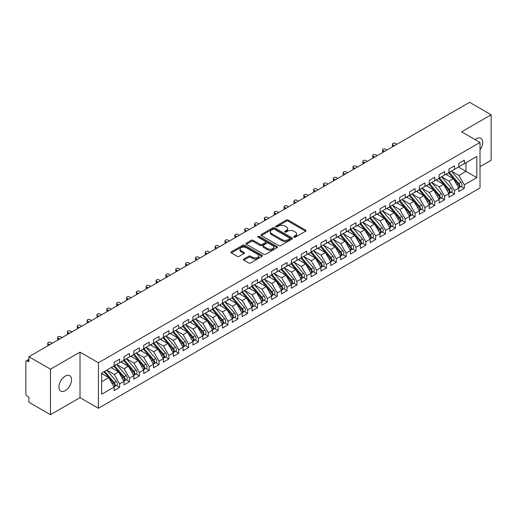 <?xml version="1.0" encoding="UTF-8"?>
<svg xmlns="http://www.w3.org/2000/svg" width="517" height="517" viewBox="0 0 517 517"><rect width="100%" height="100%" fill="white"/><g stroke="black" fill="none" stroke-linecap="round" stroke-linejoin="round"><path stroke-width="0.78" d="M293.979 237.167A0.956 0.549 0 0 0 295.33 237.167L305.605 231.235A1.37 0.788 0 0 0 306.006 230.679A1.37 0.788 0 0 0 305.605 230.123L288.202 220.074A1.37 0.788 0 0 0 286.269 220.074L276 226.007A0.956 0.549 0 0 0 275.723 226.394A0.956 0.549 0 0 0 276 226.789A0.956 0.549 0 0 0 277.351 226.789L278.682 226.019A4.375 2.527 0 0 1 284.867 226.019L286.321 226.86A4.375 2.527 0 0 1 287.601 228.643A4.375 2.527 0 0 1 286.321 230.427L284.99 231.196A0.956 0.549 0 0 0 284.712 231.584A0.956 0.549 0 0 0 284.99 231.978A0.956 0.549 0 0 0 286.34 231.978L287.672 231.209A4.375 2.527 0 0 1 293.856 231.209L295.31 232.049A4.375 2.527 0 0 1 296.59 233.833A4.375 2.527 0 0 1 295.31 235.616L293.979 236.385A0.956 0.549 0 0 0 293.701 236.78A0.956 0.549 0 0 0 293.979 237.167L293.979 236.385M65.239 390.69A8.912 5.144 120 0 0 71.062 382.832A8.912 5.144 120 0 0 69.698 375.691A8.912 5.144 120 0 0 65.239 376.13A8.912 5.144 120 0 0 59.416 383.989A8.912 5.144 120 0 0 60.786 391.13A8.912 5.144 120 0 0 65.239 390.69M480.022 149.878A8.912 5.144 120 0 0 480.836 138.323A8.912 5.144 120 0 0 476.377 138.763A8.912 5.144 120 0 0 475.123 139.635M243.837 259.03A1.37 0.788 0 0 0 243.436 259.586A1.37 0.788 0 0 0 243.837 260.148L248.716 262.966A1.37 0.788 0 0 0 250.648 262.966L262.054 256.38A1.37 0.788 0 0 0 262.455 255.818A1.37 0.788 0 0 0 262.054 255.262L244.657 245.22A1.37 0.788 0 0 0 242.725 245.22L231.319 251.805A1.37 0.788 0 0 0 230.918 252.361A1.37 0.788 0 0 0 231.319 252.916L237.213 256.322A1.37 0.788 0 0 0 239.151 256.322L244.03 253.504A1.37 0.788 0 0 0 244.431 252.949A1.37 0.788 0 0 0 244.03 252.386L241.103 250.7A3.658 2.113 0 0 1 240.037 249.207A3.658 2.113 0 0 1 242.292 247.255A3.658 2.113 0 0 1 246.279 247.714L257.731 254.325A3.658 2.113 0 0 1 258.804 255.818A3.658 2.113 0 0 1 256.542 257.77A3.658 2.113 0 0 1 252.561 257.311L250.648 256.212A1.37 0.788 0 0 0 248.716 256.212L243.837 259.03L243.837 260.148M480.022 166.681L491.15 160.257L491.15 114.774L469.585 102.321L28.9 356.743L28.9 361.861L27.33 360.95A2.087 1.208 -120 0 0 26.283 360.847A2.087 1.208 -120 0 0 25.85 361.803L25.85 393.644A2.087 1.208 -120 0 0 27.33 396.203L28.9 397.114L28.9 402.226L50.472 414.679L80.012 397.625L98.424 408.256L98.424 362.772L80.012 352.142L50.472 369.196L28.9 356.743M491.15 114.774L461.61 131.829L480.022 142.459L98.424 362.772M278.779 245.607A1.37 0.788 0 0 0 280.712 245.607L292.118 239.022A1.37 0.788 0 0 0 292.519 238.466A1.37 0.788 0 0 0 292.118 237.904L274.721 227.861A1.37 0.788 0 0 0 272.789 227.861L261.382 234.447A1.37 0.788 0 0 0 260.982 235.002A1.37 0.788 0 0 0 261.382 235.565L278.779 245.607M258.429 237.374A0.956 0.549 0 0 1 259.398 237.51L277.067 247.714L265.68 254.286A1.37 0.788 0 0 1 263.748 254.286L246.35 244.244L246.35 243.126A1.37 0.788 0 0 0 245.95 243.681A1.37 0.788 0 0 0 246.35 244.244M246.35 243.126L251.23 240.308A1.37 0.788 0 0 1 253.162 240.308L260.219 244.379A1.37 0.788 0 0 0 262.151 244.379L265.389 242.512A1.37 0.788 0 0 0 265.79 241.95A1.37 0.788 0 0 0 265.389 241.394L258.048 237.154A0.956 0.549 0 0 1 257.763 236.76A0.956 0.549 0 0 1 258.358 236.25A0.956 0.549 0 0 1 259.398 236.372L277.086 246.583A1.37 0.788 0 0 1 277.487 247.145A1.37 0.788 0 0 1 277.086 247.701L277.086 246.583M98.424 408.256L480.022 187.942L480.022 142.459M458.508 167.049L476.823 177.622L476.823 156.477L464.318 163.695L464.318 160.167L458.799 163.353L458.799 166.881L454.469 169.382L454.469 165.854L448.95 169.04L448.95 172.562L444.62 175.063L444.62 171.541L439.107 174.727L439.107 178.249L434.771 180.75L434.771 177.228L429.259 180.407L429.259 183.936L424.922 186.437L424.922 182.915L419.41 186.094L419.41 189.623L415.08 192.124L415.08 188.595L409.561 191.781L409.561 195.303L405.231 197.811L405.231 194.282L399.712 197.468L399.712 200.99L395.382 203.491L395.382 199.969L389.87 203.149L389.87 206.677L385.533 209.178L385.533 205.656L380.021 208.836L380.021 212.364L375.685 214.865L375.685 211.337L370.172 214.523L370.172 218.045L365.842 220.552L365.842 217.024L360.323 220.21L360.323 223.732L355.993 226.233L355.993 222.711L350.474 225.897L350.474 229.419L346.144 231.92L346.144 228.398L340.632 231.577L340.632 235.106L336.296 237.607L336.296 234.078L330.783 237.264L330.783 240.793L326.447 243.294L326.447 239.765L320.934 242.951L320.934 246.473L316.598 248.974L316.598 245.452L311.085 248.638L311.085 252.16L306.755 254.661L306.755 251.139L301.237 254.319L301.237 257.847L296.907 260.348L296.907 256.82L291.394 260.006L291.394 263.534L287.058 266.035L287.058 262.507L281.545 265.693L281.545 269.215L277.209 271.716L277.209 268.194L271.696 271.38L271.696 274.902L267.36 277.403L267.36 273.881L261.848 277.06L261.848 280.589L257.518 283.09L257.518 279.561L251.999 282.747L251.999 286.276L247.669 288.777L247.669 285.248L242.15 288.434L242.15 291.956L237.82 294.457L237.82 290.935L232.307 294.121L232.307 297.643L227.971 300.144L227.971 296.622L222.459 299.802L222.459 303.33L218.122 305.831L218.122 302.309L212.61 305.489L212.61 309.017L208.28 311.518L208.28 307.99L202.761 311.176L202.761 314.698L198.431 317.205L198.431 313.677L192.912 316.863L192.912 320.385L188.582 322.886L188.582 319.364L183.07 322.55L183.07 326.072L178.733 328.573L178.733 325.051L173.221 328.23L173.221 331.759L168.885 334.26L168.885 330.731L163.372 333.917L163.372 337.439L159.042 339.947L159.042 336.418L153.523 339.604L153.523 343.126L149.193 345.627L149.193 342.105L143.674 345.291L143.674 348.813L139.344 351.314L139.344 347.792L133.832 350.972L133.832 354.5L129.496 357.001L129.496 353.473L123.983 356.659L123.983 360.187L119.647 362.688L119.647 359.16L114.134 362.346L114.134 365.868L101.629 373.093L101.629 394.238L114.134 387.02L108.719 377.636L101.629 373.545M476.823 177.622L464.318 184.847L458.902 175.463L451.412 171.14M461.041 186.482L464.318 188.369L464.318 184.847M464.318 188.369L458.799 191.555L458.799 188.026L454.469 190.527L449.053 181.15L441.57 176.827M451.192 192.169L454.469 194.056L454.469 190.527M454.469 194.056L448.95 197.242L448.95 193.713L444.62 196.214L439.204 186.837L431.721 182.514M441.35 197.849L444.62 199.743L444.62 196.214M444.62 199.743L439.107 202.922L439.107 199.4L434.771 201.901L429.356 192.518L421.872 188.201M431.501 203.536L434.771 205.423L434.771 201.901M434.771 205.423L429.259 208.609L429.259 205.087L424.922 207.588L419.507 198.205L412.023 193.881M421.652 209.223L424.922 211.11L424.922 207.588M424.922 211.11L419.41 214.297L419.41 210.768L415.08 213.275L409.658 203.892L402.174 199.568L411.739 210.736L409.671 211.931A2.785 1.609 60 0 1 410.744 214.574A2.785 1.609 60 0 1 410.168 215.854A2.785 1.609 60 0 1 409.716 215.983M411.803 214.91L415.08 216.797L415.08 213.275M415.08 216.797L409.561 219.983L409.561 216.455L405.231 218.956L399.815 209.579L392.332 205.255M401.955 220.591L405.231 222.484L405.231 218.956M405.231 222.484L399.712 225.664L399.712 222.142L395.382 224.643L389.967 215.259L382.483 210.942L392.041 222.11L389.973 223.299A2.785 1.609 60 0 1 391.046 225.948A2.785 1.609 60 0 1 390.471 227.222A2.785 1.609 60 0 1 390.018 227.351M392.106 226.278L395.382 228.165L395.382 224.643M395.382 228.165L389.87 231.351L389.87 227.829L385.533 230.33L380.118 220.946L372.634 216.629L382.192 227.79L380.124 228.986A2.785 1.609 60 0 1 381.203 231.635A2.785 1.609 60 0 1 380.622 232.908A2.785 1.609 60 0 1 380.176 233.038M382.263 231.965L385.533 233.852L385.533 230.33M385.533 233.852L380.021 237.038L380.021 233.51L375.685 236.017L370.269 226.633L362.785 222.31L372.343 233.477L370.275 234.673A2.785 1.609 60 0 1 371.355 237.322A2.785 1.609 60 0 1 370.779 238.595A2.785 1.609 60 0 1 370.327 238.725M372.414 237.652L375.685 239.539L375.685 236.017M375.685 239.539L370.172 242.725L370.172 239.197L365.842 241.697L360.42 232.32L352.937 227.997M362.566 243.333L365.842 245.226L365.842 241.697M365.842 245.226L360.323 248.406L360.323 244.884L355.993 247.385L350.578 238.001L343.094 233.684L352.652 244.851L350.584 246.04A2.785 1.609 60 0 1 351.657 248.69A2.785 1.609 60 0 1 351.082 249.963A2.785 1.609 60 0 1 350.629 250.092M352.717 249.02L355.993 250.913L355.993 247.385M355.993 250.913L350.474 254.093L350.474 250.571L346.144 253.072L340.729 243.688L333.245 239.371L342.803 250.532L340.735 251.727A2.785 1.609 60 0 1 341.808 254.377A2.785 1.609 60 0 1 341.233 255.65A2.785 1.609 60 0 1 340.781 255.779M342.868 254.707L346.144 256.594L346.144 253.072M346.144 256.594L340.632 259.78L340.632 256.258L336.296 258.758L330.88 249.375L323.396 245.052L332.954 256.219L330.886 257.414A2.785 1.609 60 0 1 331.966 260.064A2.785 1.609 60 0 1 331.384 261.337A2.785 1.609 60 0 1 330.938 261.466M333.026 260.394L336.296 262.281L336.296 258.758M336.296 262.281L330.783 265.467L330.783 261.938L326.447 264.439L321.031 255.062L313.548 250.739M323.177 266.074L326.447 267.968L326.447 264.439M326.447 267.968L320.934 271.154L320.934 267.625L316.598 270.126L311.182 260.749L303.699 256.426M313.328 271.761L316.598 273.655L316.598 270.126M316.598 273.655L311.085 276.834L311.085 273.312L306.755 275.813L301.34 266.429L293.85 262.113L303.414 273.273L301.346 274.469A2.785 1.609 60 0 1 302.419 277.118A2.785 1.609 60 0 1 301.844 278.392A2.785 1.609 60 0 1 301.392 278.521M303.479 277.448L306.755 279.335L306.755 275.813M306.755 279.335L301.237 282.521L301.237 278.999L296.907 281.5L291.491 272.116L284.007 267.793L293.566 278.96L291.498 280.156A2.785 1.609 60 0 1 292.57 282.805A2.785 1.609 60 0 1 291.995 284.079A2.785 1.609 60 0 1 291.543 284.208M293.63 283.135L296.907 285.022L296.907 281.5M296.907 285.022L291.394 288.208L291.394 284.68L287.058 287.181L281.642 277.803L274.159 273.48M283.788 288.816L287.058 290.709L287.058 287.181M287.058 290.709L281.545 293.895L281.545 290.367L277.209 292.868L271.793 283.49L264.31 279.167M273.939 294.503L277.209 296.396L277.209 292.868M277.209 296.396L271.696 299.576L271.696 296.054L267.36 298.555L261.945 289.171L254.461 284.854L264.025 296.021L261.957 297.21A2.785 1.609 60 0 1 263.03 299.86A2.785 1.609 60 0 1 262.455 301.133A2.785 1.609 60 0 1 262.003 301.262M264.09 300.19L267.36 302.077L267.36 298.555M267.36 302.077L261.848 305.263L261.848 301.741L257.518 304.242L252.102 294.858L244.612 290.535M254.241 305.877L257.518 307.764L257.518 304.242M257.518 307.764L251.999 310.95L251.999 307.421L247.669 309.922L242.253 300.545L234.77 296.222M244.392 311.564L247.669 313.451L247.669 309.922M247.669 313.451L242.15 316.637L242.15 313.108L237.82 315.609L232.404 306.232L224.921 301.909M234.55 317.244L237.82 319.138L237.82 315.609M237.82 319.138L232.307 322.317L232.307 318.795L227.971 321.296L222.556 311.913L215.072 307.596M224.701 322.931L227.971 324.818L227.971 321.296M227.971 324.818L222.459 328.004L222.459 324.482L218.122 326.983L212.707 317.6L205.223 313.283M214.852 328.618L218.122 330.505L218.122 326.983M218.122 330.505L212.61 333.691L212.61 330.163L208.28 332.67L202.858 323.287L195.374 318.963L204.939 330.13L202.871 331.326A2.785 1.609 60 0 1 203.944 333.976A2.785 1.609 60 0 1 203.368 335.249A2.785 1.609 60 0 1 202.916 335.378M205.003 334.305L208.28 336.192L208.28 332.67M208.28 336.192L202.761 339.378L202.761 335.85L198.431 338.351L193.015 328.974L185.532 324.65M195.155 339.986L198.431 341.879L198.431 338.351M198.431 341.879L192.912 345.059L192.912 341.537L188.582 344.038L183.167 334.654L175.683 330.337L185.241 341.504L183.173 342.693A2.785 1.609 60 0 1 184.246 345.343A2.785 1.609 60 0 1 183.671 346.616A2.785 1.609 60 0 1 183.218 346.745M185.306 345.673L188.582 347.566L188.582 344.038M188.582 347.566L183.07 350.746L183.07 347.224L178.733 349.725L173.318 340.341L165.834 336.024L175.392 347.185L173.324 348.38A2.785 1.609 60 0 1 174.403 351.03A2.785 1.609 60 0 1 173.822 352.303A2.785 1.609 60 0 1 173.376 352.432M175.463 351.36L178.733 353.247L178.733 349.725M178.733 353.247L173.221 356.433L173.221 352.904L168.885 355.412L163.469 346.028L155.985 341.705L165.543 352.872L163.475 354.067A2.785 1.609 60 0 1 164.555 356.717A2.785 1.609 60 0 1 163.979 357.99A2.785 1.609 60 0 1 163.527 358.119M165.614 357.047L168.885 358.934L168.885 355.412M168.885 358.934L163.372 362.12L163.372 358.591L159.042 361.092L153.62 351.715L146.137 347.392M155.766 362.727L159.042 364.621L159.042 361.092M159.042 364.621L153.523 367.8L153.523 364.278L149.193 366.779L143.778 357.396L136.294 353.079L145.852 364.246L143.784 365.435A2.785 1.609 60 0 1 144.857 368.085A2.785 1.609 60 0 1 144.282 369.358A2.785 1.609 60 0 1 143.829 369.487M145.917 368.414L149.193 370.308L149.193 366.779M149.193 370.308L143.674 373.487L143.674 369.965L139.344 372.466L133.929 363.083L126.445 358.766L136.003 369.926L133.935 371.122A2.785 1.609 60 0 1 135.008 373.772A2.785 1.609 60 0 1 134.433 375.045A2.785 1.609 60 0 1 133.981 375.174M136.068 374.101L139.344 375.988L139.344 372.466M139.344 375.988L133.832 379.174L133.832 375.652L129.496 378.153L124.08 368.77L116.596 364.446L126.154 375.613L124.086 376.809A2.785 1.609 60 0 1 125.166 379.459A2.785 1.609 60 0 1 124.584 380.732A2.785 1.609 60 0 1 124.138 380.861M126.226 379.788L129.496 381.675L129.496 378.153M129.496 381.675L123.983 384.861L123.983 381.333L119.647 383.834L114.231 374.457L106.748 370.133M116.377 385.469L119.647 387.362L119.647 383.834M119.647 387.362L114.134 390.548L114.134 387.02M114.134 365.758L119.647 362.688M101.629 381.733L108.719 377.636M123.983 360.071L129.496 357.001M114.231 374.457L118.567 371.956L111.084 367.632M123.983 381.333L118.567 371.956M133.832 354.384L139.344 351.314M124.08 368.77L128.41 366.269L120.926 361.945M133.832 375.652L128.41 366.269M143.674 348.697L149.193 345.627M133.929 363.083L138.259 360.582L130.775 356.265M143.674 369.965L138.259 360.582M153.523 343.017L159.042 339.947M143.778 357.396L148.108 354.895L140.624 350.578M153.523 364.278L148.108 354.895M163.372 337.33L168.885 334.26M153.62 351.715L157.956 349.214L150.473 344.891M163.372 358.591L157.956 349.214M173.221 331.643L178.733 328.573M163.469 346.028L167.805 343.527L160.322 339.204M173.221 352.904L167.805 343.527M183.07 325.956L188.582 322.886M173.318 340.341L177.654 337.84L170.164 333.517M183.07 347.224L177.654 337.84M192.912 320.275L198.431 317.205M183.167 334.654L187.497 332.153L180.013 327.836M192.912 341.537L187.497 332.153M202.761 314.588L208.28 311.518M193.015 328.974L197.345 326.473L189.862 322.149M202.761 335.85L197.345 326.473M212.61 308.901L218.122 305.831M202.858 323.287L207.194 320.786L199.711 316.462M212.61 330.163L207.194 320.786M222.459 303.214L227.971 300.144M212.707 317.6L217.043 315.099L209.559 310.775M222.459 324.482L217.043 315.099M232.307 297.534L237.82 294.457M222.556 311.913L226.892 309.412L219.402 305.095M232.307 318.795L226.892 309.412M242.15 291.846L247.669 288.777M232.404 306.232L236.734 303.731L229.251 299.408M242.15 313.108L236.734 303.731M251.999 286.159L257.518 283.09M242.253 300.545L246.583 298.044L239.1 293.721M251.999 307.421L246.583 298.044M261.848 280.472L267.36 277.403M252.102 294.858L256.432 292.357L248.948 288.034M261.848 301.741L256.432 292.357M271.696 274.792L277.209 271.716M261.945 289.171L266.281 286.67L258.797 282.353M271.696 296.054L266.281 286.67M281.545 269.105L287.058 266.035M271.793 283.49L276.13 280.983L268.64 276.666M281.545 290.367L276.13 280.983M291.394 263.418L296.907 260.348M281.642 277.803L285.972 275.303L278.489 270.979M291.394 284.68L285.972 275.303M301.237 257.731L306.755 254.661M291.491 272.116L295.821 269.615L288.337 265.292M301.237 278.999L295.821 269.615M311.085 252.044L316.598 248.974M301.34 266.429L305.67 263.928L298.186 259.612M311.085 273.312L305.67 263.928M320.934 246.363L326.447 243.294M311.182 260.749L315.519 258.242L308.035 253.925M320.934 267.625L315.519 258.242M330.783 240.676L336.296 237.607M321.031 255.062L325.367 252.561L317.884 248.238M330.783 261.938L325.367 252.561M340.632 234.989L346.144 231.92M330.88 249.375L335.21 246.874L327.726 242.551M340.632 256.258L335.21 246.874M350.474 229.302L355.993 226.233M340.729 243.688L345.059 241.187L337.575 236.864M350.474 250.571L345.059 241.187M360.323 223.622L365.842 220.552M350.578 238.001L354.908 235.5L347.424 231.183M360.323 244.884L354.908 235.5M370.172 217.935L375.685 214.865M360.42 232.32L364.756 229.819L357.273 225.496M370.172 239.197L364.756 229.819M380.021 212.248L385.533 209.178M370.269 226.633L374.605 224.132L367.122 219.809M380.021 233.51L374.605 224.132M389.87 206.561L395.382 203.491M380.118 220.946L384.454 218.445L376.964 214.122M389.87 227.829L384.454 218.445M399.712 200.88L405.231 197.811M389.967 215.259L394.297 212.758L386.813 208.441M399.712 222.142L394.297 212.758M409.561 195.193L415.08 192.124M399.815 209.579L404.145 207.078L396.662 202.754M409.561 216.455L404.145 207.078M419.41 189.506L424.922 186.437M409.658 203.892L413.994 201.391L406.511 197.067M419.41 210.768L413.994 201.391M429.259 183.819L434.771 180.75M419.507 198.205L423.843 195.704L416.359 191.38M429.259 205.087L423.843 195.704M439.107 178.139L444.62 175.063M429.356 192.518L433.692 190.017L426.202 185.7M439.107 199.4L433.692 190.017M448.95 172.452L454.469 169.382M439.204 186.837L443.534 184.33L436.051 180.013M448.95 193.713L443.534 184.33M458.799 166.765L464.318 163.695M458.902 175.463L465.991 171.373L465.991 162.726L476.823 156.477M449.053 181.15L453.383 178.649L445.9 174.326M458.799 188.026L453.383 178.649M50.472 369.196L50.472 414.679M80.012 397.625L80.012 352.142M294.36 237.303L295.31 236.754A4.375 2.527 0 0 0 296.59 234.97L296.59 233.833M287.601 228.643L287.601 229.781A4.375 2.527 0 0 1 286.321 231.564L285.371 232.114M305.586 231.248L288.202 221.211A1.37 0.788 0 0 0 286.269 221.211L276.382 226.924M292.099 239.035L274.721 228.999A1.37 0.788 0 0 0 272.789 228.999L261.395 235.571M289.701 238.854A0.956 0.549 0 0 0 289.985 238.466A0.956 0.549 0 0 0 289.701 238.072L274.43 229.257A0.956 0.549 0 0 0 273.079 229.257L271.677 230.065A4.375 2.527 0 0 0 270.391 231.849A4.375 2.527 0 0 0 271.677 233.639L282.114 239.662A4.375 2.527 0 0 0 288.299 239.662L289.701 238.854L289.701 239.991A0.956 0.549 0 0 0 289.985 239.604L289.985 238.466M270.391 231.849L270.391 232.986A4.375 2.527 0 0 0 271.677 234.776L271.677 233.639M289.701 239.991L288.299 240.799A4.375 2.527 0 0 1 282.114 240.799L271.677 234.776M246.37 244.25L251.23 241.445L251.23 240.308M265.79 241.95L265.79 243.087A1.37 0.788 0 0 1 265.389 243.649L262.151 245.517A1.37 0.788 0 0 1 260.219 245.517L253.162 241.445A1.37 0.788 0 0 0 251.23 241.445M267.541 248.606A3.658 2.113 0 0 0 271.528 249.065A3.658 2.113 0 0 0 273.784 247.113A3.658 2.113 0 0 0 272.711 245.62L268.678 243.294A1.37 0.788 0 0 0 266.746 243.294L263.508 245.161A1.37 0.788 0 0 0 263.108 245.717A1.37 0.788 0 0 0 263.508 246.279L267.541 248.606L267.541 249.743A3.658 2.113 0 0 0 271.528 250.202A3.658 2.113 0 0 0 273.784 248.25L273.784 247.113M263.108 245.717L263.108 246.855A1.37 0.788 0 0 0 263.508 247.417L263.508 246.279M267.541 249.743L263.508 247.417M258.804 255.818L258.804 256.955A3.658 2.113 0 0 1 256.542 258.907A3.658 2.113 0 0 1 252.561 258.448L250.648 257.35A1.37 0.788 0 0 0 248.716 257.35L243.856 260.154M240.037 249.207L240.037 250.344A3.658 2.113 0 0 0 241.103 251.837L241.103 250.7M244.011 253.517L241.103 251.837M262.041 256.387L244.657 246.357A1.37 0.788 0 0 0 242.725 246.357L231.338 252.929M449.331 172.342L458.909 183.503A2.785 1.609 60 0 1 459.981 186.152A2.785 1.609 60 0 1 459.406 187.425L461.474 186.23A2.785 1.609 -120 0 0 462.049 184.957A2.785 1.609 -120 0 0 460.977 182.307L451.399 171.153M459.406 187.425A2.785 1.609 60 0 1 458.954 187.555M448.549 172.801L458.12 183.955A2.785 1.609 60 0 1 459.193 186.605A2.785 1.609 60 0 1 458.689 187.833M392.92 144.876L392.92 146.356A1.738 1.008 180 0 1 392.409 145.645L392.409 144.165A1.738 1.008 0 0 0 392.92 144.876L394.4 145.729M396.856 144.308L395.382 143.455A1.738 1.008 0 0 0 393.482 143.235A1.738 1.008 0 0 0 392.409 144.165M447.612 175.315L446.481 173.99M439.489 178.029L449.06 189.19A2.785 1.609 60 0 1 450.133 191.833A2.785 1.609 60 0 1 449.557 193.112L451.625 191.917A2.785 1.609 -120 0 0 452.201 190.644A2.785 1.609 -120 0 0 451.128 187.994L441.557 176.833M449.557 193.112A2.785 1.609 60 0 1 449.105 193.242M438.7 178.481L448.271 189.642A2.785 1.609 60 0 1 449.344 192.292A2.785 1.609 60 0 1 448.84 193.52M383.071 150.563L383.071 152.037A1.738 1.008 180 0 1 382.561 151.326L382.561 149.852A1.738 1.008 0 0 0 383.071 150.563L384.551 151.416M387.013 149.995L385.533 149.142A1.738 1.008 0 0 0 383.64 148.922A1.738 1.008 0 0 0 382.561 149.852M437.763 181.002L436.632 179.677M429.64 183.716L439.211 194.877A2.785 1.609 60 0 1 440.29 197.52A2.785 1.609 60 0 1 439.708 198.793L441.776 197.604A2.785 1.609 -120 0 0 442.358 196.324A2.785 1.609 -120 0 0 441.279 193.681L431.708 182.52M439.708 198.793A2.785 1.609 60 0 1 439.263 198.922M428.851 184.168L438.422 195.329A2.785 1.609 60 0 1 439.502 197.979A2.785 1.609 60 0 1 438.991 199.207M373.222 156.244L373.222 157.724A1.738 1.008 180 0 1 372.712 157.013L372.712 155.539A1.738 1.008 0 0 0 373.222 156.244L374.702 157.097M377.164 155.675L375.685 154.829A1.738 1.008 0 0 0 373.791 154.609A1.738 1.008 0 0 0 372.712 155.539M427.921 186.689L426.784 185.364M419.791 189.403L429.362 200.557A2.785 1.609 60 0 1 430.441 203.207A2.785 1.609 60 0 1 429.86 204.48L431.928 203.284A2.785 1.609 -120 0 0 432.509 202.011A2.785 1.609 -120 0 0 431.43 199.368L421.859 188.207M429.86 204.48A2.785 1.609 60 0 1 429.414 204.609M419.003 189.855L428.574 201.016A2.785 1.609 60 0 1 429.653 203.659A2.785 1.609 60 0 1 429.149 204.894M363.38 161.931L363.38 163.411A1.738 1.008 180 0 1 362.869 162.7L362.869 161.22A1.738 1.008 0 0 0 363.38 161.931L364.853 162.784M367.316 161.362L365.842 160.509A1.738 1.008 0 0 0 363.942 160.296A1.738 1.008 0 0 0 362.869 161.22M418.072 192.369L416.935 191.051M409.942 195.083L419.52 206.244A2.785 1.609 60 0 1 420.592 208.894A2.785 1.609 60 0 1 420.017 210.167L422.085 208.971A2.785 1.609 -120 0 0 422.66 207.698A2.785 1.609 -120 0 0 421.588 205.049L412.01 193.894M420.017 210.167A2.785 1.609 60 0 1 419.565 210.296M409.154 195.542L418.731 206.697A2.785 1.609 60 0 1 419.804 209.346A2.785 1.609 60 0 1 419.3 210.574M353.531 167.618L353.531 169.098A1.738 1.008 180 0 1 353.021 168.387L353.021 166.907A1.738 1.008 0 0 0 353.531 167.618L355.005 168.471M357.467 167.049L355.993 166.196A1.738 1.008 0 0 0 354.093 165.976A1.738 1.008 0 0 0 353.021 166.907M408.223 198.056L407.086 196.731M410.168 215.854L412.236 214.658A2.785 1.609 -120 0 0 412.812 213.385A2.785 1.609 -120 0 0 411.739 210.736M399.311 201.223L408.882 212.384A2.785 1.609 60 0 1 409.955 215.033A2.785 1.609 60 0 1 409.451 216.261M343.682 173.305L343.682 174.785A1.738 1.008 180 0 1 343.172 174.074L343.172 172.594A1.738 1.008 0 0 0 343.682 173.305L345.156 174.158M347.618 172.736L346.144 171.883A1.738 1.008 0 0 0 344.244 171.663A1.738 1.008 0 0 0 343.172 172.594M398.374 203.743L397.243 202.418M400.093 200.77L409.671 211.931M390.251 206.457L399.822 217.618A2.785 1.609 60 0 1 400.895 220.261A2.785 1.609 60 0 1 400.32 221.541L402.388 220.345A2.785 1.609 -120 0 0 402.963 219.066A2.785 1.609 -120 0 0 401.89 216.423L392.319 205.262M400.32 221.541A2.785 1.609 60 0 1 399.867 221.664M389.463 206.91L399.034 218.071A2.785 1.609 60 0 1 400.106 220.72A2.785 1.609 60 0 1 399.602 221.948M333.833 178.992L333.833 180.465A1.738 1.008 180 0 1 333.323 179.754L333.323 178.281A1.738 1.008 0 0 0 333.833 178.992L335.313 179.838M337.775 178.423L336.296 177.57A1.738 1.008 0 0 0 334.402 177.35A1.738 1.008 0 0 0 333.323 178.281M388.526 209.43L387.395 208.105M390.471 227.222L392.539 226.032A2.785 1.609 -120 0 0 393.114 224.753A2.785 1.609 -120 0 0 392.041 222.11M379.614 212.597L389.185 223.758A2.785 1.609 60 0 1 390.264 226.401A2.785 1.609 60 0 1 389.753 227.635M323.985 184.672L323.985 186.152A1.738 1.008 180 0 1 323.474 185.441L323.474 183.962A1.738 1.008 0 0 0 323.985 184.672L325.464 185.525M327.927 184.104L326.447 183.251A1.738 1.008 0 0 0 324.553 183.037A1.738 1.008 0 0 0 323.474 183.962M378.683 215.111L377.546 213.792M380.402 212.144L389.973 223.299M380.622 232.908L382.69 231.713A2.785 1.609 -120 0 0 383.271 230.44A2.785 1.609 -120 0 0 382.192 227.79M369.765 218.284L379.336 229.445A2.785 1.609 60 0 1 380.415 232.088A2.785 1.609 60 0 1 379.905 233.316M314.142 190.359L314.142 191.839A1.738 1.008 180 0 1 313.632 191.128L313.632 189.649A1.738 1.008 0 0 0 314.142 190.359L315.616 191.212M318.078 189.791L316.598 188.938A1.738 1.008 0 0 0 314.704 188.718A1.738 1.008 0 0 0 313.632 189.649M368.834 220.798L367.697 219.479M370.553 217.825L380.124 228.986M370.779 238.595L372.847 237.4A2.785 1.609 -120 0 0 373.423 236.127A2.785 1.609 -120 0 0 372.343 233.477M359.916 223.971L369.493 235.125A2.785 1.609 60 0 1 370.566 237.775A2.785 1.609 60 0 1 370.062 239.003M304.293 196.046L304.293 197.526A1.738 1.008 180 0 1 303.783 196.815L303.783 195.336A1.738 1.008 0 0 0 304.293 196.046L305.767 196.899M308.229 195.478L306.755 194.625A1.738 1.008 0 0 0 304.856 194.405A1.738 1.008 0 0 0 303.783 195.336M358.985 226.485L357.848 225.16M360.704 223.512L370.275 234.673M350.856 229.199L360.433 240.36A2.785 1.609 60 0 1 361.506 243.003A2.785 1.609 60 0 1 360.931 244.282L362.999 243.087A2.785 1.609 -120 0 0 363.574 241.814A2.785 1.609 -120 0 0 362.501 239.164L352.924 228.003M360.931 244.282A2.785 1.609 60 0 1 360.478 244.412M350.067 229.651L359.645 240.812A2.785 1.609 60 0 1 360.717 243.462A2.785 1.609 60 0 1 360.213 244.69M294.444 201.733L294.444 203.207A1.738 1.008 180 0 1 293.934 202.496L293.934 201.023A1.738 1.008 0 0 0 294.444 201.733L295.918 202.586M298.38 201.165L296.907 200.312A1.738 1.008 0 0 0 295.007 200.092A1.738 1.008 0 0 0 293.934 201.023M349.137 232.172L347.999 230.847M351.082 249.963L353.15 248.774A2.785 1.609 -120 0 0 353.725 247.494A2.785 1.609 -120 0 0 352.652 244.851M340.225 235.338L349.796 246.499A2.785 1.609 60 0 1 350.869 249.142A2.785 1.609 60 0 1 350.364 250.377M284.596 207.414L284.596 208.894A1.738 1.008 180 0 1 284.085 208.183L284.085 206.703A1.738 1.008 0 0 0 284.596 207.414L286.075 208.267M288.538 206.845L287.058 205.992A1.738 1.008 0 0 0 285.158 205.779A1.738 1.008 0 0 0 284.085 206.703M339.288 237.859L338.157 236.534M341.013 234.886L350.584 246.04M341.233 255.65L343.301 254.454A2.785 1.609 -120 0 0 343.876 253.181A2.785 1.609 -120 0 0 342.803 250.532M330.376 241.025L339.947 252.186A2.785 1.609 60 0 1 341.026 254.829A2.785 1.609 60 0 1 340.516 256.057M274.747 213.101L274.747 214.581A1.738 1.008 180 0 1 274.236 213.87L274.236 212.39A1.738 1.008 0 0 0 274.747 213.101L276.227 213.954M278.689 212.532L277.209 211.679A1.738 1.008 0 0 0 275.315 211.459A1.738 1.008 0 0 0 274.236 212.39M329.439 243.539L328.308 242.221M331.164 240.567L340.735 251.727M331.384 261.337L333.452 260.141A2.785 1.609 -120 0 0 334.034 258.868A2.785 1.609 -120 0 0 332.954 256.219M320.527 246.712L330.098 257.867A2.785 1.609 60 0 1 331.177 260.516A2.785 1.609 60 0 1 330.667 261.744M264.898 218.788L264.898 220.268A1.738 1.008 180 0 1 264.394 219.557L264.394 218.077A1.738 1.008 0 0 0 264.898 218.788L266.378 219.641M268.84 218.219L267.36 217.366A1.738 1.008 0 0 0 265.467 217.146A1.738 1.008 0 0 0 264.394 218.077M319.596 249.226L318.459 247.901M321.315 246.254L330.886 257.414M311.467 251.941L321.038 263.101A2.785 1.609 60 0 1 322.117 265.744A2.785 1.609 60 0 1 321.542 267.024L323.61 265.828A2.785 1.609 -120 0 0 324.185 264.555A2.785 1.609 -120 0 0 323.106 261.906L313.535 250.745M321.542 267.024A2.785 1.609 60 0 1 321.089 267.153M310.678 252.393L320.256 263.554A2.785 1.609 60 0 1 321.328 266.203A2.785 1.609 60 0 1 320.824 267.431M255.055 224.475L255.055 225.948A1.738 1.008 180 0 1 254.545 225.238L254.545 223.764A1.738 1.008 0 0 0 255.055 224.475L256.529 225.328M258.991 223.906L257.518 223.053A1.738 1.008 0 0 0 255.618 222.833A1.738 1.008 0 0 0 254.545 223.764M309.748 254.913L308.61 253.588M301.618 257.628L311.195 268.782A2.785 1.609 60 0 1 312.268 271.431A2.785 1.609 60 0 1 311.693 272.705L313.761 271.515A2.785 1.609 -120 0 0 314.336 270.236A2.785 1.609 -120 0 0 313.263 267.593L303.686 256.432M311.693 272.705A2.785 1.609 60 0 1 311.24 272.834M300.829 258.08L310.407 269.241A2.785 1.609 60 0 1 311.48 271.884A2.785 1.609 60 0 1 310.976 273.118M245.207 230.155L245.207 231.635A1.738 1.008 180 0 1 244.696 230.925L244.696 229.445A1.738 1.008 0 0 0 245.207 230.155L246.68 231.009M249.142 229.587L247.669 228.734A1.738 1.008 0 0 0 245.769 228.52A1.738 1.008 0 0 0 244.696 229.445M299.899 260.6L298.761 259.275M301.844 278.392L303.912 277.196A2.785 1.609 -120 0 0 304.487 275.923A2.785 1.609 -120 0 0 303.414 273.273M290.987 263.767L300.558 274.928A2.785 1.609 60 0 1 301.631 277.571A2.785 1.609 60 0 1 301.127 278.805M235.358 235.842L235.358 237.322A1.738 1.008 180 0 1 234.847 236.612L234.847 235.132A1.738 1.008 0 0 0 235.358 235.842L236.838 236.696M239.3 235.274L237.82 234.421A1.738 1.008 0 0 0 235.92 234.207A1.738 1.008 0 0 0 234.847 235.132M290.05 266.281L288.919 264.962M291.775 263.315L301.346 274.469M291.995 284.079L294.063 282.883A2.785 1.609 -120 0 0 294.638 281.61A2.785 1.609 -120 0 0 293.566 278.96M281.138 269.454L290.709 280.608A2.785 1.609 60 0 1 291.782 283.258A2.785 1.609 60 0 1 291.278 284.486M225.509 241.529L225.509 243.009A1.738 1.008 180 0 1 224.998 242.299L224.998 240.819A1.738 1.008 0 0 0 225.509 241.529L226.989 242.383M229.451 240.961L227.971 240.108A1.738 1.008 0 0 0 226.078 239.888A1.738 1.008 0 0 0 224.998 240.819M280.201 271.968L279.07 270.643M281.927 268.995L291.498 280.156M272.078 274.682L281.649 285.843A2.785 1.609 60 0 1 282.728 288.486A2.785 1.609 60 0 1 282.146 289.766L284.214 288.57A2.785 1.609 -120 0 0 284.796 287.297A2.785 1.609 -120 0 0 283.717 284.647L274.146 273.487M282.146 289.766A2.785 1.609 60 0 1 281.7 289.895M271.289 275.134L280.86 286.295A2.785 1.609 60 0 1 281.939 288.945A2.785 1.609 60 0 1 281.429 290.173M215.66 247.216L215.66 248.69A1.738 1.008 180 0 1 215.156 247.979L215.156 246.506A1.738 1.008 0 0 0 215.66 247.216L217.14 248.07M219.602 246.648L218.122 245.795A1.738 1.008 0 0 0 216.229 245.575A1.738 1.008 0 0 0 215.156 246.506M270.359 277.655L269.221 276.33M262.229 280.369L271.8 291.53A2.785 1.609 60 0 1 272.879 294.173A2.785 1.609 60 0 1 272.297 295.446L274.365 294.257A2.785 1.609 -120 0 0 274.947 292.977A2.785 1.609 -120 0 0 273.868 290.334L264.297 279.174M272.297 295.446A2.785 1.609 60 0 1 271.852 295.575M261.44 280.821L271.011 291.982A2.785 1.609 60 0 1 272.091 294.632A2.785 1.609 60 0 1 271.587 295.86M205.818 252.897L205.818 254.377A1.738 1.008 180 0 1 205.307 253.666L205.307 252.186A1.738 1.008 0 0 0 205.818 252.897L207.291 253.75M209.753 252.328L208.28 251.482A1.738 1.008 0 0 0 206.38 251.262A1.738 1.008 0 0 0 205.307 252.186M260.51 283.342L259.372 282.017M262.455 301.133L264.523 299.938A2.785 1.609 -120 0 0 265.098 298.664A2.785 1.609 -120 0 0 264.025 296.021M251.592 286.508L261.169 297.669A2.785 1.609 60 0 1 262.242 300.312A2.785 1.609 60 0 1 261.738 301.547M195.969 258.584L195.969 260.064A1.738 1.008 180 0 1 195.458 259.353L195.458 257.873A1.738 1.008 0 0 0 195.969 258.584L197.442 259.437M199.905 258.015L198.431 257.162A1.738 1.008 0 0 0 196.531 256.949A1.738 1.008 0 0 0 195.458 257.873M250.661 289.022L249.524 287.704M252.38 286.056L261.957 297.21M242.531 291.737L252.109 302.897A2.785 1.609 60 0 1 253.181 305.547A2.785 1.609 60 0 1 252.606 306.82L254.674 305.625A2.785 1.609 -120 0 0 255.249 304.351A2.785 1.609 -120 0 0 254.177 301.702L244.599 290.548M252.606 306.82A2.785 1.609 60 0 1 252.154 306.949M241.749 292.195L251.32 303.35A2.785 1.609 60 0 1 252.393 305.999A2.785 1.609 60 0 1 251.889 307.227M186.12 264.271L186.12 265.751A1.738 1.008 180 0 1 185.609 265.04L185.609 263.56A1.738 1.008 0 0 0 186.12 264.271L187.6 265.124M190.056 263.702L188.582 262.849A1.738 1.008 0 0 0 186.682 262.63A1.738 1.008 0 0 0 185.609 263.56M240.812 294.709L239.681 293.385M232.689 297.424L242.26 308.584A2.785 1.609 60 0 1 243.333 311.228A2.785 1.609 60 0 1 242.757 312.507L244.825 311.312A2.785 1.609 -120 0 0 245.401 310.038A2.785 1.609 -120 0 0 244.328 307.389L234.757 296.228M242.757 312.507A2.785 1.609 60 0 1 242.305 312.636M231.9 297.876L241.471 309.037A2.785 1.609 60 0 1 242.544 311.686A2.785 1.609 60 0 1 242.04 312.914M176.271 269.958L176.271 271.431A1.738 1.008 180 0 1 175.761 270.727L175.761 269.247A1.738 1.008 0 0 0 176.271 269.958L177.751 270.811M180.213 269.389L178.733 268.536A1.738 1.008 0 0 0 176.84 268.317A1.738 1.008 0 0 0 175.761 269.247M230.963 300.396L229.832 299.072M222.84 303.111L232.411 314.271A2.785 1.609 60 0 1 233.49 316.915A2.785 1.609 60 0 1 232.908 318.194L234.977 316.999A2.785 1.609 -120 0 0 235.558 315.719A2.785 1.609 -120 0 0 234.479 313.076L224.908 301.915M232.908 318.194A2.785 1.609 60 0 1 232.463 318.317M222.052 303.563L231.622 314.724A2.785 1.609 60 0 1 232.702 317.373A2.785 1.609 60 0 1 232.191 318.601M166.422 275.645L166.422 277.118A1.738 1.008 180 0 1 165.912 276.408L165.912 274.934A1.738 1.008 0 0 0 166.422 275.645L167.902 276.492M170.364 275.07L168.885 274.223A1.738 1.008 0 0 0 166.991 274.004A1.738 1.008 0 0 0 165.912 274.934M221.121 306.083L219.983 304.759M212.991 308.798L222.562 319.952A2.785 1.609 60 0 1 223.641 322.602A2.785 1.609 60 0 1 223.06 323.875L225.128 322.686A2.785 1.609 -120 0 0 225.709 321.406A2.785 1.609 -120 0 0 224.63 318.763L215.059 307.602M223.06 323.875A2.785 1.609 60 0 1 222.614 324.004M212.203 309.25L221.774 320.411A2.785 1.609 60 0 1 222.853 323.054A2.785 1.609 60 0 1 222.349 324.288M156.58 281.326L156.58 282.805A1.738 1.008 180 0 1 156.069 282.095L156.069 280.615A1.738 1.008 0 0 0 156.58 281.326L158.053 282.179M160.516 280.757L159.042 279.904A1.738 1.008 0 0 0 157.142 279.691A1.738 1.008 0 0 0 156.069 280.615M211.272 311.764L210.135 310.446M203.142 314.478L212.72 325.639A2.785 1.609 60 0 1 213.792 328.289A2.785 1.609 60 0 1 213.217 329.562L215.285 328.366A2.785 1.609 -120 0 0 215.86 327.093A2.785 1.609 -120 0 0 214.788 324.443L205.21 313.289M213.217 329.562A2.785 1.609 60 0 1 212.765 329.691M202.354 314.937L211.931 326.091A2.785 1.609 60 0 1 213.004 328.741A2.785 1.609 60 0 1 212.5 329.969M146.731 287.013L146.731 288.492A1.738 1.008 180 0 1 146.221 287.782L146.221 286.302A1.738 1.008 0 0 0 146.731 287.013L148.205 287.866M150.667 286.444L149.193 285.591A1.738 1.008 0 0 0 147.293 285.371A1.738 1.008 0 0 0 146.221 286.302M201.423 317.451L200.286 316.133M203.368 335.249L205.436 334.053A2.785 1.609 -120 0 0 206.012 332.78A2.785 1.609 -120 0 0 204.939 330.13M192.511 320.624L202.082 331.778A2.785 1.609 60 0 1 203.155 334.428A2.785 1.609 60 0 1 202.651 335.656M136.882 292.7L136.882 294.179A1.738 1.008 180 0 1 136.372 293.469L136.372 291.989A1.738 1.008 0 0 0 136.882 292.7L138.356 293.553M140.818 292.131L139.344 291.278A1.738 1.008 0 0 0 137.444 291.058A1.738 1.008 0 0 0 136.372 291.989M191.574 323.138L190.443 321.813M193.293 320.165L202.871 331.326M183.451 325.852L193.022 337.013A2.785 1.609 60 0 1 194.095 339.656A2.785 1.609 60 0 1 193.52 340.936L195.588 339.74A2.785 1.609 -120 0 0 196.163 338.467A2.785 1.609 -120 0 0 195.09 335.817L185.519 324.657M193.52 340.936A2.785 1.609 60 0 1 193.067 341.065M182.663 326.305L192.234 337.465A2.785 1.609 60 0 1 193.306 340.115A2.785 1.609 60 0 1 192.802 341.343M127.033 298.387L127.033 299.86A1.738 1.008 180 0 1 126.523 299.149L126.523 297.676A1.738 1.008 0 0 0 127.033 298.387L128.513 299.233M130.975 297.818L129.496 296.965A1.738 1.008 0 0 0 127.602 296.745A1.738 1.008 0 0 0 126.523 297.676M181.725 328.825L180.595 327.5M183.671 346.616L185.739 345.427A2.785 1.609 -120 0 0 186.314 344.148A2.785 1.609 -120 0 0 185.241 341.504M172.814 331.992L182.385 343.152A2.785 1.609 60 0 1 183.464 345.795A2.785 1.609 60 0 1 182.953 347.03M117.185 304.067L117.185 305.547A1.738 1.008 180 0 1 116.674 304.836L116.674 303.356A1.738 1.008 0 0 0 117.185 304.067L118.664 304.92M121.127 303.498L119.647 302.645A1.738 1.008 0 0 0 117.753 302.432A1.738 1.008 0 0 0 116.674 303.356M171.883 334.512L170.746 333.187M173.602 331.539L183.173 342.693M173.822 352.303L175.89 351.108A2.785 1.609 -120 0 0 176.471 349.835A2.785 1.609 -120 0 0 175.392 347.185M162.965 337.679L172.536 348.839A2.785 1.609 60 0 1 173.615 351.482A2.785 1.609 60 0 1 173.105 352.71M107.342 309.754L107.342 311.234A1.738 1.008 180 0 1 106.832 310.523L106.832 309.043A1.738 1.008 0 0 0 107.342 309.754L108.816 310.607M111.278 309.185L109.798 308.332A1.738 1.008 0 0 0 107.904 308.113A1.738 1.008 0 0 0 106.832 309.043M162.034 340.192L160.897 338.874M163.753 337.22L173.324 348.38M163.979 357.99L166.047 356.795A2.785 1.609 -120 0 0 166.623 355.522A2.785 1.609 -120 0 0 165.543 352.872M153.116 343.366L162.693 354.52A2.785 1.609 60 0 1 163.766 357.169A2.785 1.609 60 0 1 163.262 358.397M97.493 315.441L97.493 316.921A1.738 1.008 180 0 1 96.983 316.21L96.983 314.73A1.738 1.008 0 0 0 97.493 315.441L98.967 316.294M101.429 314.872L99.955 314.019A1.738 1.008 0 0 0 98.056 313.8A1.738 1.008 0 0 0 96.983 314.73M152.185 345.879L151.048 344.555M153.904 342.907L163.475 354.067M144.056 348.594L153.633 359.754A2.785 1.609 60 0 1 154.706 362.398A2.785 1.609 60 0 1 154.131 363.677L156.199 362.482A2.785 1.609 -120 0 0 156.774 361.209A2.785 1.609 -120 0 0 155.701 358.559L146.124 347.398M154.131 363.677A2.785 1.609 60 0 1 153.678 363.806M143.267 349.046L152.845 360.207A2.785 1.609 60 0 1 153.917 362.856A2.785 1.609 60 0 1 153.413 364.084M87.644 321.128L87.644 322.602A1.738 1.008 180 0 1 87.134 321.891L87.134 320.417A1.738 1.008 0 0 0 87.644 321.128L89.118 321.981M91.58 320.559L90.107 319.706A1.738 1.008 0 0 0 88.207 319.487A1.738 1.008 0 0 0 87.134 320.417M142.337 351.566L141.199 350.242M144.282 369.358L146.35 368.169A2.785 1.609 -120 0 0 146.925 366.889A2.785 1.609 -120 0 0 145.852 364.246M133.425 354.733L142.996 365.894A2.785 1.609 60 0 1 144.069 368.537A2.785 1.609 60 0 1 143.564 369.771M77.796 326.809L77.796 328.289A1.738 1.008 180 0 1 77.285 327.578L77.285 326.098A1.738 1.008 0 0 0 77.796 326.809L79.275 327.662M81.738 326.24L80.258 325.387A1.738 1.008 0 0 0 78.358 325.174A1.738 1.008 0 0 0 77.285 326.098M132.488 357.253L131.357 355.929M134.213 354.281L143.784 365.435M134.433 375.045L136.501 373.849A2.785 1.609 -120 0 0 137.076 372.576A2.785 1.609 -120 0 0 136.003 369.926M123.576 360.42L133.147 371.581A2.785 1.609 60 0 1 134.226 374.224A2.785 1.609 60 0 1 133.716 375.458M67.947 332.496L67.947 333.976A1.738 1.008 180 0 1 67.436 333.265L67.436 331.785A1.738 1.008 0 0 0 67.947 332.496L69.427 333.349M71.889 331.927L70.409 331.074A1.738 1.008 0 0 0 68.515 330.854A1.738 1.008 0 0 0 67.436 331.785M122.639 362.934L121.508 361.616M124.364 359.968L133.935 371.122M124.584 380.732L126.652 379.536A2.785 1.609 -120 0 0 127.234 378.263A2.785 1.609 -120 0 0 126.154 375.613M113.727 366.107L123.298 377.261A2.785 1.609 60 0 1 124.377 379.911A2.785 1.609 60 0 1 123.867 381.139M58.098 338.183L58.098 339.663A1.738 1.008 180 0 1 57.594 338.952L57.594 337.472A1.738 1.008 0 0 0 58.098 338.183L59.578 339.036M62.04 337.614L60.56 336.761A1.738 1.008 0 0 0 58.667 336.541A1.738 1.008 0 0 0 57.594 337.472M112.796 368.621L111.659 367.296M114.515 365.648L124.086 376.809M104.667 371.335L114.238 382.496A2.785 1.609 60 0 1 115.317 385.139A2.785 1.609 60 0 1 114.742 386.419L116.81 385.223A2.785 1.609 -120 0 0 117.385 383.95A2.785 1.609 -120 0 0 116.306 381.3L106.735 370.14M114.742 386.419A2.785 1.609 60 0 1 114.289 386.548M103.878 371.788L113.456 382.948A2.785 1.609 60 0 1 114.528 385.598A2.785 1.609 60 0 1 114.024 386.826M48.255 343.87L48.255 345.343A1.738 1.008 180 0 1 47.745 344.632L47.745 343.159A1.738 1.008 0 0 0 48.255 343.87L49.729 344.723M52.191 343.301L50.718 342.448A1.738 1.008 0 0 0 48.818 342.228A1.738 1.008 0 0 0 47.745 343.159M102.948 374.308L101.81 372.983M28.9 360.045L27.33 360.95M295.31 236.754L295.31 235.616M284.99 231.978L284.99 231.196M286.321 231.564L286.321 230.427M276 226.789L276 226.007M286.269 221.211L286.269 220.074M288.202 221.211L288.202 220.074M305.605 231.235L305.605 230.123M261.382 235.565L261.382 234.447M272.789 228.999L272.789 227.861M274.721 228.999L274.721 227.861M292.118 239.022L292.118 237.904M282.114 240.799L282.114 239.662M288.299 240.799L288.299 239.662M253.162 241.445L253.162 240.308M260.219 245.517L260.219 244.379M262.151 245.517L262.151 244.379M265.389 243.649L265.389 242.512M259.398 237.51L259.398 236.372M248.716 257.35L248.716 256.212M250.648 257.35L250.648 256.212M252.561 258.448L252.561 257.311M244.03 253.504L244.03 252.386M231.319 252.916L231.319 251.805M242.725 246.357L242.725 245.22M244.657 246.357L244.657 245.22M262.054 256.38L262.054 255.262M458.12 183.955L456.866 184.679M460.977 182.307L458.909 183.503M448.271 189.642L447.018 190.366M451.128 187.994L449.06 189.19M438.422 195.329L437.175 196.053M441.279 193.681L439.211 194.877M428.574 201.016L427.326 201.74M431.43 199.368L429.362 200.557M418.731 206.697L417.478 207.42M421.588 205.049L419.52 206.244M408.882 212.384L407.629 213.107M399.034 218.071L397.78 218.794M401.89 216.423L399.822 217.618M389.185 223.758L387.931 224.481M379.336 229.445L378.089 230.162M369.493 235.125L368.24 235.849M359.645 240.812L358.391 241.536M362.501 239.164L360.433 240.36M349.796 246.499L348.542 247.223M339.947 252.186L338.693 252.903M330.098 257.867L328.851 258.59M320.256 263.554L319.002 264.277M323.106 261.906L321.038 263.101M310.407 269.241L309.153 269.964M313.263 267.593L311.195 268.782M300.558 274.928L299.304 275.645M290.709 280.608L289.455 281.332M280.86 286.295L279.613 287.019M283.717 284.647L281.649 285.843M271.011 291.982L269.764 292.706M273.868 290.334L271.8 291.53M261.169 297.669L259.915 298.393M251.32 303.35L250.066 304.074M254.177 301.702L252.109 302.897M241.471 309.037L240.218 309.761M244.328 307.389L242.26 308.584M231.622 314.724L230.375 315.448M234.479 313.076L232.411 314.271M221.774 320.411L220.526 321.135M224.63 318.763L222.562 319.952M211.931 326.091L210.678 326.815M214.788 324.443L212.72 325.639M202.082 331.778L200.829 332.502M192.234 337.465L190.98 338.189M195.09 335.817L193.022 337.013M182.385 343.152L181.131 343.876M172.536 348.839L171.289 349.557M162.693 354.52L161.44 355.244M152.845 360.207L151.591 360.931M155.701 358.559L153.633 359.754M142.996 365.894L141.742 366.618M133.147 371.581L131.893 372.298M123.298 377.261L122.051 377.985M113.456 382.948L112.202 383.672M116.306 381.3L114.238 382.496M28.9 359.334L26.283 360.847"/></g></svg>
